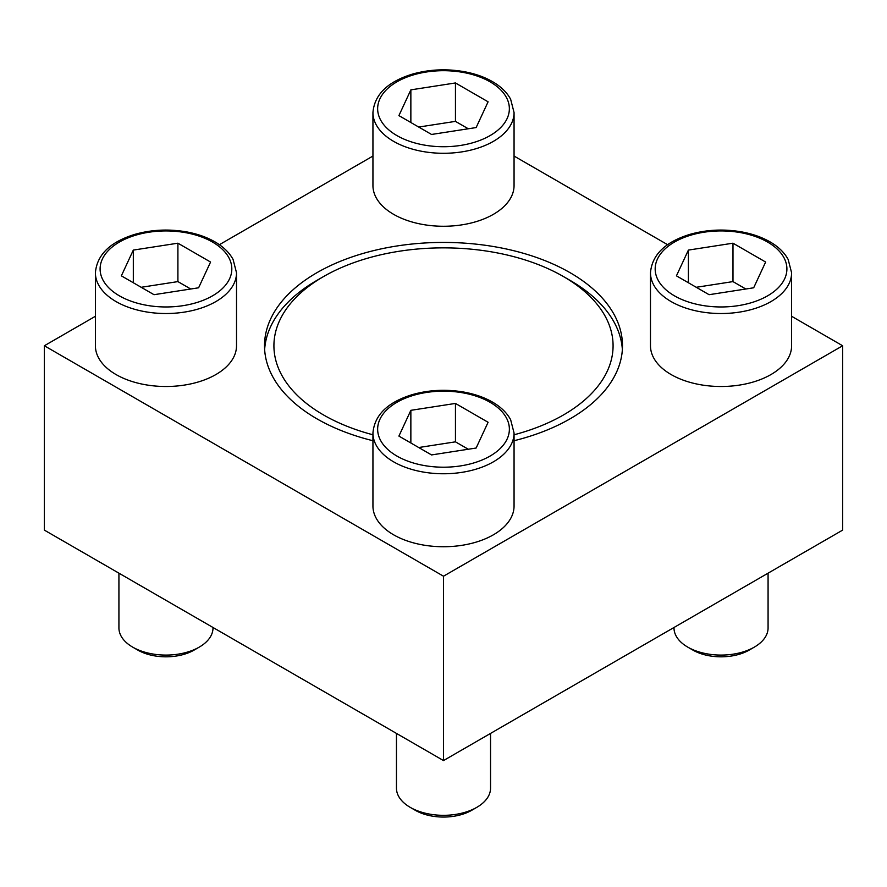 <?xml version="1.0" encoding="UTF-8"?>
<svg xmlns="http://www.w3.org/2000/svg" width="887" height="887" viewBox="0 0 887 887"><rect width="100%" height="100%" fill="white"/><g stroke="black" fill="none" stroke-linecap="round" stroke-linejoin="round"><path stroke-width="1.33" d="M514.061 112.549L514.061 185.527A70.561 40.735 180 0 1 443.5 226.263A70.561 40.735 180 0 1 372.939 185.527L372.939 112.549A70.561 40.735 180 0 0 443.5 153.285A70.561 40.735 180 0 0 514.061 112.549L510.635 99.222C506.854 92.292 500.789 86.416 492.418 81.593C484.38 76.981 475.066 73.699 464.478 71.725C446.627 68.565 429.275 69.363 412.444 74.109C387.652 81.726 374.48 94.543 372.939 112.549M514.061 433.022L514.061 506A70.561 40.735 180 0 1 443.5 546.736A70.561 40.735 180 0 1 372.939 506L372.939 433.022A70.561 40.735 180 0 0 443.5 473.758A70.561 40.735 180 0 0 514.061 433.022L510.635 419.695C506.854 412.754 500.789 406.878 492.418 402.055C484.38 397.454 475.066 394.161 464.478 392.187C446.627 389.038 429.275 389.837 412.444 394.582C387.652 402.199 374.48 415.016 372.939 433.022M514.061 440.728A178.986 103.335 0 0 0 622.486 345.764A178.986 103.335 0 0 0 570.064 272.686A178.986 103.335 0 0 0 375.001 250.289A178.986 103.335 0 0 0 264.514 345.764A178.986 103.335 0 0 0 316.936 418.83A178.986 103.335 0 0 0 372.939 440.728M95.397 316.282L44.35 345.764L443.5 576.206L842.65 345.764L791.603 316.282M667.601 244.69L514.061 156.057M372.939 156.057L219.399 244.69M791.603 272.786L791.603 345.764A70.561 40.735 180 0 1 721.042 386.499A70.561 40.735 180 0 1 650.481 345.764L650.481 272.786A70.561 40.735 180 0 0 721.042 313.521A70.561 40.735 180 0 0 791.603 272.786L788.166 259.459C784.396 252.529 778.331 246.653 769.96 241.829C761.911 237.217 752.597 233.935 742.02 231.962C724.158 228.802 706.817 229.6 689.986 234.345C665.183 241.963 652.023 254.78 650.481 272.786M236.519 272.786L236.519 345.764A70.561 40.735 180 0 1 165.958 386.499A70.561 40.735 180 0 1 95.397 345.764L95.397 272.786A70.561 40.735 180 0 0 165.958 313.521A70.561 40.735 180 0 0 236.519 272.786L233.093 259.459C229.323 252.529 223.247 246.653 214.887 241.829C206.837 237.217 197.524 233.935 186.946 231.962C169.084 228.802 151.744 229.6 134.902 234.345C110.11 241.963 96.938 254.78 95.397 272.786M372.939 434.785A169.583 97.903 180 0 1 323.589 276.533A169.583 97.903 180 0 1 563.411 276.533L570.064 280.37A178.986 103.335 180 0 1 622.364 349.6M264.636 349.6A178.986 103.335 180 0 1 316.936 280.37L323.589 276.533M842.65 345.764L842.65 530.116L443.5 760.569L44.35 530.116L44.35 345.764M443.5 576.206L443.5 760.569M570.064 280.37L563.411 276.533A169.583 97.903 180 0 1 514.061 434.785M490.544 733.405L490.544 788.166A47.044 27.153 180 0 1 476.762 807.37L471.662 810.319A39.826 22.995 180 0 1 415.338 810.319L410.237 807.37A47.044 27.153 180 0 1 396.456 788.166L396.456 733.405M476.762 807.37A47.044 27.153 180 0 1 410.237 807.37M410.858 410.326L398.906 436.082L431.548 454.931L476.142 448.024L488.094 422.279L455.452 403.43L410.858 410.326L410.858 442.979M768.075 573.179L768.075 627.929A47.044 27.153 180 0 1 754.305 647.133L749.205 650.082A39.826 22.995 180 0 1 692.88 650.082L687.78 647.133A47.044 27.153 180 0 1 673.998 627.929L673.998 627.497M754.305 647.133A47.044 27.153 180 0 1 687.78 647.133M688.39 250.09L676.437 275.846L709.09 294.695L753.684 287.787L765.636 262.042L732.984 243.193L688.39 250.09L688.39 282.742M410.858 89.864L398.906 115.609L431.548 134.458L476.142 127.562L488.094 101.805L455.452 82.957L410.858 89.864L410.858 122.506M213.002 627.497L213.002 627.929A47.044 27.153 180 0 1 199.22 647.133L194.12 650.082A39.826 22.995 180 0 1 137.795 650.082L132.695 647.133A47.044 27.153 180 0 1 118.925 627.929L118.925 573.179M199.22 647.133A47.044 27.153 180 0 1 132.695 647.133M133.316 250.09L121.364 275.846L154.016 294.695L198.61 287.787L210.563 262.042L177.91 243.193L133.316 250.09L133.316 282.742M468.281 449.243L455.452 441.837L455.452 403.43M455.452 441.837L418.719 447.525M190.738 289.007L177.91 281.6L177.91 243.193M177.91 281.6L141.188 287.288M468.281 128.77L455.452 121.375L455.452 82.957M455.452 121.375L418.719 127.052M745.812 289.007L732.984 281.6L732.984 243.193M732.984 281.6L696.262 287.288M490.067 402.288A65.86 38.019 180 0 1 460.541 465.908A65.86 38.019 180 0 1 379.891 419.34A65.86 38.019 180 0 1 490.067 402.288M767.61 242.062A65.86 38.019 180 0 1 738.084 305.671A65.86 38.019 180 0 1 657.422 259.104A65.86 38.019 180 0 1 767.61 242.062M490.067 81.826A65.86 38.019 180 0 1 460.541 145.435A65.86 38.019 180 0 1 379.891 98.867A65.86 38.019 180 0 1 490.067 81.826M212.525 242.062A65.86 38.019 180 0 1 183.01 305.671A65.86 38.019 180 0 1 102.349 259.104A65.86 38.019 180 0 1 212.525 242.062"/></g></svg>
